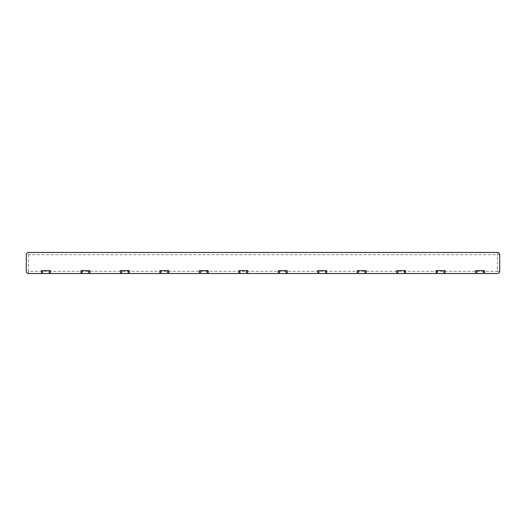 <?xml version="1.0" encoding="UTF-8"?>
<svg xmlns="http://www.w3.org/2000/svg" width="526" height="526" viewBox="0 0 526 526"><rect width="100%" height="100%" fill="white"/><g stroke="black" fill="none" stroke-linecap="round" stroke-linejoin="round"><path stroke-width="0.39" stroke-dasharray="2.63 1.97" d="M41.488 273.533L41.488 270.647L50.358 270.647L50.358 273.533L41.488 273.533L50.358 273.533M80.958 273.533L80.958 270.647L89.828 270.647L89.828 273.533L80.958 273.533L89.828 273.533M120.428 273.533L120.428 270.647L129.297 270.647L129.297 273.533L120.428 273.533L129.297 273.533M159.897 273.533L159.897 270.647L168.761 270.647L168.761 273.533L159.897 273.533L168.761 273.533M199.361 273.533L199.361 270.647L208.23 270.647L208.23 273.533L199.361 273.533L208.23 273.533M238.83 273.533L238.83 270.647L247.7 270.647L247.7 273.533L238.83 273.533L247.7 273.533M278.3 273.533L278.3 270.647L287.17 270.647L287.17 273.533L278.3 273.533L287.17 273.533M317.77 273.533L317.77 270.647L326.639 270.647L326.639 273.533L317.77 273.533L326.639 273.533M357.239 273.533L357.239 270.647L366.103 270.647L366.103 273.533L357.239 273.533L366.103 273.533M396.703 273.533L396.703 270.647L405.572 270.647L405.572 273.533L396.703 273.533L405.572 273.533M436.172 273.533L436.172 270.647L445.042 270.647L445.042 273.533L436.172 273.533L445.042 273.533M475.642 273.533L475.642 270.647L484.512 270.647L484.512 273.533L475.642 273.533L484.512 273.533M497.484 252.467L28.516 252.467A2.216 2.216 0 0 0 26.3 254.683L26.3 271.317A2.216 2.216 0 0 0 28.516 273.533L497.484 273.533A2.216 2.216 0 0 0 499.7 271.317L499.7 254.683A2.216 2.216 0 0 0 497.484 252.467L497.484 254.683L28.516 254.683L28.516 252.467M499.7 271.317L497.484 271.317L497.484 273.533M28.516 273.533L28.516 271.317L26.3 271.317M499.7 254.683L497.484 254.683L497.484 271.317L28.516 271.317L28.516 254.683L26.3 254.683"/><path stroke-width="0.79" d="M49.247 273.533L41.488 273.533L41.488 270.647L50.358 270.647L50.358 273.533L49.247 273.533L49.247 270.647M88.716 273.533L80.958 273.533L80.958 270.647L89.828 270.647L89.828 273.533L88.716 273.533L88.716 270.647M128.186 273.533L120.428 273.533L120.428 270.647L129.297 270.647L129.297 273.533L128.186 273.533L128.186 270.647M167.656 273.533L159.897 273.533L159.897 270.647L168.761 270.647L168.761 273.533L167.656 273.533L167.656 270.647M207.126 273.533L199.361 273.533L199.361 270.647L208.23 270.647L208.23 273.533L207.126 273.533L207.126 270.647M246.589 273.533L238.83 273.533L238.83 270.647L247.7 270.647L247.7 273.533L246.589 273.533L246.589 270.647M286.059 273.533L278.3 273.533L278.3 270.647L287.17 270.647L287.17 273.533L286.059 273.533L286.059 270.647M325.528 273.533L317.77 273.533L317.77 270.647L326.639 270.647L326.639 273.533L325.528 273.533L325.528 270.647M364.998 273.533L357.239 273.533L357.239 270.647L366.103 270.647L366.103 273.533L364.998 273.533L364.998 270.647M404.468 273.533L396.703 273.533L396.703 270.647L405.572 270.647L405.572 273.533L404.468 273.533L404.468 270.647M443.937 273.533L436.172 273.533L436.172 270.647L445.042 270.647L445.042 273.533L443.937 273.533L443.937 270.647M483.401 273.533L475.642 273.533L475.642 270.647L484.512 270.647L484.512 273.533L483.401 273.533L483.401 270.647M484.512 273.533L497.484 273.533A2.216 2.216 0 0 0 499.7 271.317L499.7 254.683A2.216 2.216 0 0 0 497.484 252.467L28.516 252.467A2.216 2.216 0 0 0 26.3 254.683L26.3 271.317A2.216 2.216 0 0 0 28.516 273.533L41.488 273.533M475.642 273.533L445.042 273.533M436.172 273.533L405.572 273.533M396.703 273.533L366.103 273.533M357.239 273.533L326.639 273.533M317.77 273.533L287.17 273.533M278.3 273.533L247.7 273.533M238.83 273.533L208.23 273.533M199.361 273.533L168.761 273.533M159.897 273.533L129.297 273.533M120.428 273.533L89.828 273.533M80.958 273.533L50.358 273.533M42.599 273.533L42.599 270.647M82.063 273.533L82.063 270.647M121.532 273.533L121.532 270.647M161.002 273.533L161.002 270.647M200.472 273.533L200.472 270.647M239.941 273.533L239.941 270.647M279.411 273.533L279.411 270.647M318.874 273.533L318.874 270.647M358.344 273.533L358.344 270.647M397.814 273.533L397.814 270.647M437.284 273.533L437.284 270.647M476.753 273.533L476.753 270.647"/></g></svg>
